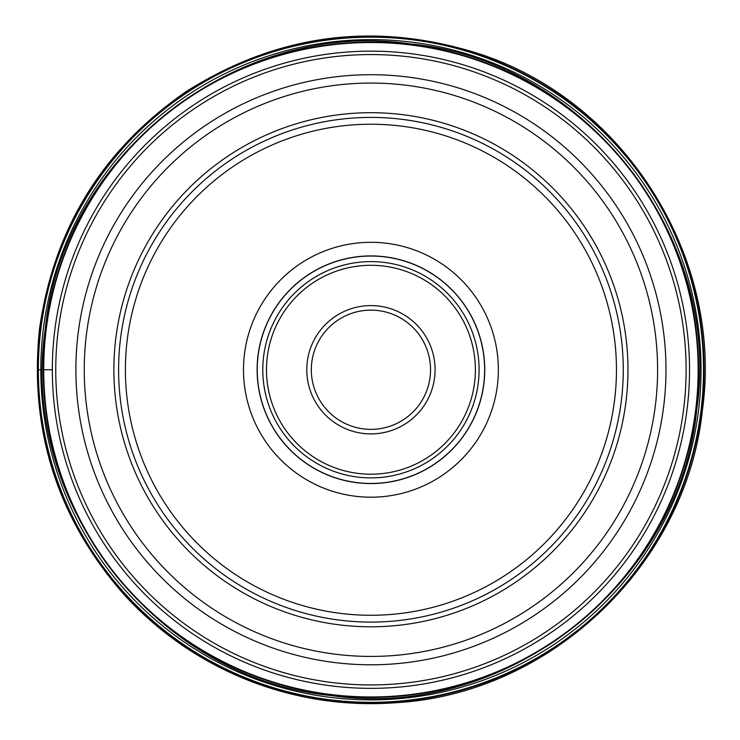 <?xml version="1.0" encoding="UTF-8"?>
<svg xmlns="http://www.w3.org/2000/svg" width="740" height="740" viewBox="0 0 740 740"><rect width="100%" height="100%" fill="white"/><g stroke="black" fill="none" stroke-linecap="round" stroke-linejoin="round"><path stroke-width="1.11" d="M371.101 310.143A59.607 59.607 0 0 0 311.327 369.667A59.607 59.607 0 0 0 370.934 429.357A59.607 59.607 0 0 0 430.541 369.834A59.607 59.607 0 0 0 370.934 310.143A59.607 59.607 0 0 0 311.327 369.667A59.607 59.607 0 0 0 370.934 429.357A59.607 59.607 0 0 0 430.541 369.834A59.607 59.607 0 0 0 371.101 310.143M370.934 477.892A108.142 108.142 0 0 0 479.076 369.75A108.142 108.142 0 0 0 370.934 261.608A108.142 108.142 0 0 0 262.783 369.75A108.142 108.142 0 0 0 370.934 477.892M370.934 255.929A113.821 113.821 0 0 0 257.113 369.75A113.821 113.821 0 0 0 370.934 483.572A113.821 113.821 0 0 0 484.746 369.75A113.821 113.821 0 0 0 370.934 255.929M370.934 497.197A127.447 127.447 0 0 0 498.372 369.75A127.447 127.447 0 0 0 370.934 242.304A127.447 127.447 0 0 0 243.488 369.75A127.447 127.447 0 0 0 370.934 497.197M370.749 124.228A245.523 245.523 0 0 0 125.402 369.843A245.523 245.523 0 0 0 371.11 615.273A245.523 245.523 0 0 0 616.457 369.658A245.523 245.523 0 0 0 370.749 124.228M370.749 117.41A252.34 252.34 0 0 1 623.265 369.658A252.34 252.34 0 0 1 370.934 622.09A252.34 252.34 0 0 1 118.594 369.843A252.34 252.34 0 0 1 370.749 117.41M371.11 688.357A318.607 318.607 0 0 1 52.327 369.843A318.607 318.607 0 0 1 370.934 51.143A318.607 318.607 0 0 1 689.532 369.658A318.607 318.607 0 0 1 371.11 688.357M37.805 369.75L38.36 369.75L37.805 369.75M38.36 369.75L52.327 369.75M695.702 409.627A327.219 327.219 0 0 1 331.048 694.527A327.219 327.219 0 0 1 46.157 329.874A327.219 327.219 0 0 1 410.811 44.974A327.219 327.219 0 0 1 695.702 409.627M45.973 329.855A327.404 327.404 -18.5 0 0 331.03 694.712A327.404 327.404 -18.5 0 0 695.887 409.655A327.404 327.404 7.2 0 0 410.829 44.789A327.404 327.404 7.2 0 0 45.973 329.855M696.137 409.683A327.644 327.644 161.5 0 1 331.002 694.952A327.644 327.644 161.5 0 1 45.723 329.827A327.644 327.644 -172.8 0 1 410.857 44.548A327.644 327.644 -172.8 0 1 696.137 409.683M45.149 329.753C19.305 503.283 156.297 678.626 330.928 695.535C504.467 721.37 679.801 584.387 696.71 409.747C722.555 236.217 585.562 60.874 410.931 43.965C237.392 18.13 62.058 155.113 45.149 329.753M43.272 329.522A330.123 330.123 0 0 0 330.697 697.413A330.123 330.123 0 0 0 698.588 409.979A330.123 330.123 0 0 0 411.163 42.087A330.123 330.123 0 0 0 43.272 329.522M701.021 410.284A332.565 332.565 0 0 1 330.401 699.837A332.565 332.565 0 0 1 40.839 329.217A332.565 332.565 0 0 1 411.459 39.664A332.565 332.565 0 0 1 701.021 410.284M40.293 329.152A333.12 333.12 0 0 0 330.336 700.391A333.12 333.12 0 0 0 701.566 410.349A333.12 333.12 0 0 0 411.523 39.109A333.12 333.12 0 0 0 40.293 329.152M370.934 433.899A64.149 64.149 0 0 0 435.074 369.843A64.149 64.149 0 0 0 370.934 305.601A64.149 64.149 0 0 0 306.786 369.658A64.149 64.149 0 0 0 370.934 433.899M370.934 474.201A104.451 104.451 0 0 1 266.474 369.75A104.451 104.451 0 0 1 370.934 265.299A104.451 104.451 0 0 1 475.385 369.75A104.451 104.451 0 0 1 370.934 474.201M370.759 256.04A113.71 113.71 0 0 1 484.635 369.667A113.71 113.71 0 0 1 370.934 483.46A113.71 113.71 0 0 1 257.224 369.834A113.71 113.71 0 0 1 370.759 256.04M370.934 112.702A257.048 257.048 0 0 1 627.973 369.75A257.048 257.048 0 0 1 370.934 626.798A257.048 257.048 0 0 1 113.886 369.75A257.048 257.048 0 0 1 370.934 112.702M370.934 83.074A286.676 286.676 0 0 0 84.258 369.834A286.676 286.676 0 0 0 371.101 656.426A286.676 286.676 0 0 0 657.601 369.667A286.676 286.676 0 0 0 370.934 83.074M371.11 664.788A295.038 295.038 0 0 1 75.887 369.843A295.038 295.038 0 0 1 370.934 74.712A295.038 295.038 0 0 1 665.972 369.658A295.038 295.038 0 0 1 371.11 664.788M370.934 54.566A315.185 315.185 0 0 0 55.75 369.843A315.185 315.185 0 0 0 371.11 684.935A315.185 315.185 0 0 0 686.11 369.658A315.185 315.185 0 0 0 370.934 54.566M702.371 410.45C686.415 563.593 551.957 692.76 398.296 702.556C346.884 706.626 297.156 699.328 249.084 680.661C201.132 661.699 159.683 633.264 124.727 595.349C57.452 519.027 29.036 430.264 39.488 329.05C53.835 228.327 102.879 149.073 186.619 91.288C277.916 33.763 375.032 21.155 477.994 53.447C624.726 100.131 723.942 257.983 702.371 410.45"/></g></svg>
